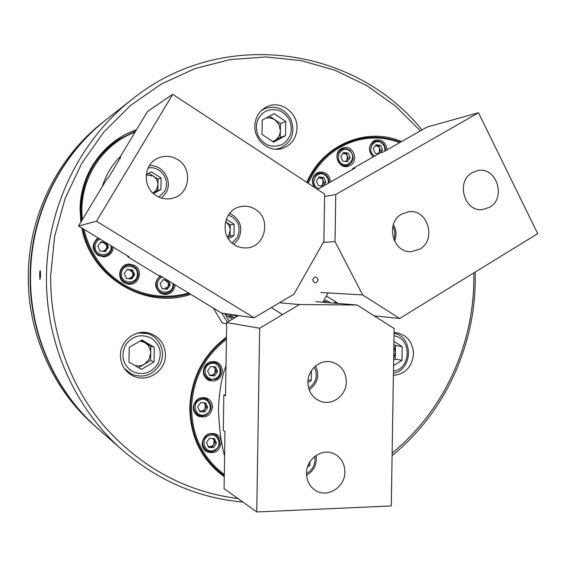 <?xml version="1.0" encoding="UTF-8"?>
<svg xmlns="http://www.w3.org/2000/svg" width="566" height="566" viewBox="0 0 566 566"><rect width="100%" height="100%" fill="white"/><g stroke="black" fill="none" stroke-linecap="round" stroke-linejoin="round"><path stroke-width="0.85" d="M132.437 99.078L106.422 119.518C60.512 155.211 31.201 214.104 30.55 274.651C29.432 333.48 55.327 391.566 97.975 428.66L122.829 450.494C74.655 408.602 45.223 342.487 46.504 275.437C47.24 206.434 80.563 139.377 132.437 99.078C222.495 26.567 355.37 46.844 421.988 129.947M420.368 130.866L395.5 106.047L366.888 85.657L335.206 70.34L301.246 60.633L265.879 56.961L230.093 59.6L194.923 68.627L161.452 83.959L130.753 105.262L103.861 131.998L81.709 163.425L65.09 198.581L54.626 236.355L50.692 275.508C50.013 330.947 69.816 385.764 104.484 426.495C141.429 467.764 185.945 491.797 238.017 498.596M392.139 452.991C442.739 411.815 472.893 347.248 473.792 281.705L473.77 272.932M475.207 272.055L475.242 281.719C474.329 348.281 443.624 413.852 392.097 455.552M242.92 502.092C198.404 498.094 158.374 480.895 122.829 450.494M40.172 270.682L40.526 275.14M80.846 222.176L80.068 209.045C80.238 173.507 104.102 140.474 136.569 129.699M135.776 131.001L119.412 139.052C95.109 155.579 82.261 178.941 80.867 209.123L81.504 221.08C77.301 188.931 92.824 155.707 119.412 139.052L135.776 131.001M306.814 182.379C322.719 144.613 366.634 126.459 401.641 141.521M400.466 142.186C385.46 136.392 370.214 135.677 354.726 140.043C333.275 146.799 317.476 161.027 307.324 182.719C314.59 166.715 325.471 154.568 339.954 146.276L354.726 140.043C370.214 135.677 385.46 136.392 400.466 142.186M297.023 128.192C297.836 112.514 280.312 99.892 266.883 106.719C259.348 110.603 255.337 117.006 254.841 125.935C254.141 140.771 269.77 153.089 282.858 148.235C291.66 144.776 296.379 138.097 297.023 128.192M393.391 375.428C405.426 374.048 412.14 366.874 413.527 353.913C412.855 342.182 407.195 335.129 396.554 332.744L394.085 332.582M224.263 476.735C201.708 460.165 190.211 437.115 189.794 407.591C191.131 378.038 203.35 354.557 226.45 337.152M226.435 338.022C203.76 355.236 191.768 378.392 190.466 407.47C190.869 436.52 202.14 459.245 224.285 475.652C202.14 459.245 190.869 436.52 190.466 407.47C191.768 378.392 203.76 355.236 226.435 338.022M165.442 355.087C164.954 344.022 159.548 336.706 149.233 333.141C135.684 328.931 120.211 340.725 120.416 355.299C120.657 364.589 124.775 371.416 132.755 375.774C146.849 383.352 165.788 371.218 165.442 355.087M148.03 333.777L145.639 332.468M190.714 294.32C145.724 309.92 90.779 277.729 81.829 228.027M129.621 373.885L132.288 374.494M82.756 228.593C89.959 264.513 121.485 293.089 156.414 296.634C167.748 297.9 178.806 296.895 189.596 293.641C178.806 296.895 167.748 297.9 156.414 296.634C144.535 295.24 133.364 291.426 122.907 285.2C101.887 272.076 88.501 253.2 82.756 228.593M226.421 339.338C204.425 356.41 192.801 379.149 191.549 407.562C191.916 435.947 202.833 458.276 224.299 474.549M221.271 442.831C221.193 439.039 219.601 436.209 216.481 434.334C208.663 431.929 203.88 434.929 202.133 443.341C202.189 446.914 203.633 449.659 206.477 451.576C214.45 454.413 219.382 451.498 221.271 442.831M216.7 435.615L214.939 433.662M222.388 371.204C222.197 366.549 219.997 363.422 215.78 361.823C208.649 360.797 204.475 363.98 203.258 371.374C203.406 375.782 205.43 378.845 209.321 380.564C216.693 381.993 221.044 378.873 222.388 371.204M216.665 363.245L214.273 361.497M212.533 407.187C212.413 403.034 210.566 400.056 206.972 398.252C199.381 396.433 194.824 399.525 193.31 407.534C193.395 411.447 195.079 414.34 198.348 416.215C206.144 418.472 210.87 415.465 212.533 407.187M207.623 399.723L205.493 397.742M197.025 415.373L199.911 415.805M207.927 379.899L210.892 379.991M205.133 450.55L207.694 451.137M97.663 428.391L97.352 428.115C54.852 391.141 29.043 333.261 30.154 274.63C30.805 214.295 60.017 155.6 105.778 120.027L106.097 119.773M105.778 120.027L102.743 122.412C57.682 157.44 28.944 215.186 28.3 274.538C27.21 332.214 52.603 389.16 94.458 425.575L97.352 428.115M224.603 455.432L224.299 455.022C220.797 441.275 218.858 425.547 218.476 407.845C219.396 390.752 221.801 377.02 225.685 366.641L225.99 366.74M225.685 366.641L225.997 366.223M306.468 473.275C306.616 481.142 309.843 486.979 316.125 490.8C328.117 498.073 345.196 486.746 344.892 471.917C344.673 463.363 340.98 457.286 333.806 453.684C321.955 447.862 306.227 459.026 306.468 473.275M307.918 382.206C308.286 391.771 312.651 398.202 321 401.506C332.794 405.794 346.519 394.99 346.335 381.753C345.847 371.409 340.93 364.822 331.591 361.992C320.207 359.063 307.784 369.591 307.918 382.206M394.148 328.506L391.283 505.947L256.766 511.968L259.66 328.238L299.428 304.558L357.047 305.024L394.148 328.506M259.66 328.238L226.683 322.556L225.537 395.691L223.825 394.99L223.273 430.528L224.978 431.426L224.079 488.656L256.766 511.968M223.825 394.99L225.544 394.969M315.665 301.643L357.047 305.024M279.54 302.718L299.428 304.558M226.683 322.556L238.548 315.559M271.305 307.593L282.547 314.611M322.96 302.244L327.969 292.912M312.616 279.88C314.42 283.715 316.281 283.743 318.205 279.958C316.408 276.123 314.54 276.095 312.616 279.88M224.476 313.529L229.251 321.042M227.391 322.132L221.787 313.139M225.643 313.698L228.714 316.988L232.668 319.026M213.283 308.06L222.24 322.917L226.662 323.695M399.759 142.59C379.567 135.267 359.87 136.724 340.661 146.955C326.235 155.226 315.425 167.352 308.244 183.32M330.459 182.019C329.688 174.894 325.945 171.59 319.224 172.114L317.017 172.984C312 176.762 311.081 181.516 314.25 187.261M386.995 149.849C386.182 142.639 382.439 139.377 375.767 140.078L373.949 140.835C368.247 145.731 367.992 151.087 373.185 156.916M341.454 148.504C332.391 153.025 338.284 169.184 347.941 166.354L350.142 165.491C359.332 160.843 353.021 144.479 343.272 147.747L341.454 148.504M345.84 166.581L347.276 165.619M343.031 148.724L341.319 148.582M375.18 141.139L373.687 140.991M319.274 173.019L317.356 172.8M135.048 132.218C100.967 144.514 77.924 182.188 82.403 219.587M84.009 229.35C89.86 253.278 103.04 271.638 123.529 284.422C144.394 296.386 166.1 299.265 188.648 293.061M160.404 275.868C154.094 281.606 154.086 287.344 160.362 293.075L164.373 294.419C170.635 294.355 174.236 291.165 175.177 284.861M163.149 294.214L167.069 293.252M98.116 237.939C91.607 243.713 91.6 249.542 98.081 255.422L103.96 256.865C109.528 256.037 112.655 252.818 113.349 247.215M103.012 256.879L108.205 254.346M124.463 282.844L128.864 284.238C138.911 285.448 143.608 270.35 134.715 265.518L129.345 264.081C119.716 263.82 115.945 278.274 124.463 282.844M127.803 284.104L132.536 282.682M132.939 265.815L128.284 264.166M39.655 273.406L39.91 279.47L40.462 276.845C40.596 272.883 40.455 270.859 40.037 270.76L39.655 273.406M39.776 276.972L40.059 278.168L40.342 276.314L40.066 272.069L39.776 276.972L40.236 276.979M40.342 273.937L39.783 273.93M212.816 438.53L214.104 440.164L213.679 444.614L211.946 446.15L209.738 446.624L208.069 446.164M208.352 435.898C199.211 440.115 205.854 454.93 214.648 449.998C223.726 445.775 217.16 431.023 208.352 435.898M214.804 450.791C211.932 452.156 209.158 452.064 206.484 450.515C200.965 445.06 201.355 439.817 207.651 434.787C210.361 433.506 213 433.528 215.568 434.858C221.462 440.221 221.207 445.527 214.804 450.791M203.59 448.668L206.484 450.515M208.238 446.539L212.222 446.772L215.13 442.463L213.389 438.565M216.488 443.249L214.429 438.629L209.434 438.325L206.498 442.662L208.571 447.289L213.566 447.579L216.488 443.249L215.13 442.463M215.568 434.858L212.561 433.223M212.222 446.772L213.566 447.579M307.501 466.971L309.871 465.457L309.927 461.757M306.468 473.664C312.97 469.78 315.722 464.042 314.703 456.444M316.04 455.474C317.222 464.24 314.052 470.862 306.531 475.341M308.357 464.7L309.871 465.457M307.911 382.588L311.222 380.55L311.378 370.758M308.675 388.234C316.238 382.736 318.127 375.697 314.356 367.108M315.609 365.99C319.691 375.64 317.554 383.585 309.192 389.84M308.102 379.666L311.222 380.55M134.828 365.487C138.154 366.351 141.33 365.926 144.358 364.214L148.936 359.608L150.683 353.354C150.591 348.649 148.596 345.048 144.698 342.55L140.163 340.987M125.461 345.168C120.636 355.802 122.808 364.504 131.984 371.261C142.363 375.845 150.945 373.461 157.737 364.087C162.492 353.552 160.348 344.906 151.299 338.143C140.984 333.445 132.373 335.787 125.461 345.168M138.033 333.006L147.11 333.494C160.178 336.742 166.68 353.538 159.463 365.204C152.275 375.484 142.929 378.449 131.418 374.091L124.315 368.416M128.977 361.801L129.564 362.424M138.521 367.645L150.57 360.563L150.789 346.144L141.111 340.435M154.27 347.291L141.889 339.982L129.204 347.361L128.977 362.084L141.436 369.343L154.044 361.922L154.27 347.291L150.789 346.144M150.57 360.563L154.044 361.922M393.462 371.147C411.369 368.728 411.864 338.121 394.028 335.857M394.07 333.332C413.576 336.558 413.038 369.902 393.427 373.305M393.66 358.519L395.401 352.307L393.865 346.109M393.639 360.11L395.294 359.077L395.514 345.536L393.886 344.517M393.547 365.601L401.959 360.33L402.185 346.597L393.936 341.411M395.514 345.536L402.185 346.597M395.294 359.077L401.959 360.33M272.706 141.493L274.446 140.729C278.182 138.486 280.163 135.083 280.382 130.527L278.932 124.386L274.779 119.716L270.654 117.983L266.261 117.961M289.247 119.511C283.163 110.122 275.189 107.42 265.327 111.396C256.532 117.523 254.233 125.85 258.443 136.378C264.64 145.773 272.642 148.434 282.441 144.351C291.129 138.21 293.393 129.932 289.247 119.511M261.004 110.872L264.421 108.835C275.387 105.028 284.118 108.304 290.606 118.655C295.714 132.366 292.063 142.264 279.654 148.363L275.791 149.212M272.862 141.599L280.269 137.517L280.495 123.529L269.501 116.193M273.682 142.144L285.505 135.628L285.731 121.442L274.128 113.681L262.235 120.148L262.008 134.418L273.682 142.144M280.495 123.529L285.731 121.442M280.269 137.517L285.505 135.628M213.311 366.761L215.221 368.813L214.79 373.263L213.064 374.77L210.849 375.201L209.392 374.812M209.47 364.094C200.336 368.148 206.972 383.09 215.766 378.314C224.844 374.253 218.278 359.375 209.47 364.094M215.922 379.185L209.172 379.545C202.097 374.402 201.963 368.898 208.769 363.039L215.038 362.537C222.374 364.454 222.99 376.093 215.922 379.185M205.84 378.215L209.172 379.545M209.519 375.102L213.332 375.392L216.247 371.133L214.344 366.839M217.606 371.593L215.547 366.938L210.552 366.542L207.623 370.822L209.689 375.491L214.684 375.874L217.606 371.593L216.247 371.133M215.038 362.537L211.599 361.533M213.332 375.392L214.684 375.874M375.414 145.604L378.208 146.467L379.51 148.228L379.107 152.48L380.451 150.514L378.569 145.943L375.477 145.512M384.76 151.122C385.241 147.988 384.314 145.391 381.993 143.332C374.876 137.099 366.209 149.764 373.772 155.395L374.72 156.046M373.433 156.775L372.81 156.322C367.822 149.99 368.643 144.917 375.265 141.118L378.845 141.019L382.149 142.625C384.583 144.74 385.665 147.457 385.396 150.761M378.251 153.74L379.107 152.48L377.819 153.683M380.621 152.721L382.475 149.997L380.585 145.405L375.987 144.762L373.291 148.716L375.187 153.322L378.668 153.796M378.569 145.943L380.585 145.405M380.451 150.514L382.475 149.997M104.547 251.53L107.505 247.399L106.422 244.979L106.804 247.328L105.969 249.542L103.062 251.375M100.592 251.113L99.906 250.773M100.14 239.17C97.203 240.458 95.513 242.694 95.067 245.892C93.673 256.257 110.547 257.983 111.155 247.59L111.141 245.87M112.103 246.458L112.068 247.724C111.24 252.521 108.424 255.266 103.628 255.959C97.274 255.584 93.998 252.195 93.8 245.793C94.246 242.446 95.951 239.991 98.93 238.435M98.583 238.222L96.206 239.383M100.387 242.637L102.708 242.276L100.798 242.071M105.333 242.559L102.708 242.276L106.422 244.979L105.63 242.517M105.347 242.34L100.939 241.873L97.847 246.182L100.033 251.056L105.311 251.608L108.396 247.3L106.486 243.033M98.215 255.499L103.628 255.959M107.505 247.399L108.396 247.3M318.672 177.646L321.729 178.481L323.073 180.25L322.662 184.573L324.042 182.563L322.096 177.936L318.764 177.505M328.202 183.299C328.69 180.115 327.742 177.491 325.351 175.425C318.014 169.163 309.1 182.082 316.889 187.735L318.63 188.747M314.951 187.728C310.925 181.177 312.206 176.309 318.785 173.118L322.323 173.104L325.563 174.668C328.068 176.797 329.186 179.542 328.91 182.896M321.658 186.037L322.662 184.573L321.035 185.952M319.167 176.925L316.387 180.964L318.347 185.613L323.073 186.214L325.846 182.181L323.894 177.54L319.167 176.925M322.096 177.936L323.894 177.54M324.042 182.563L325.846 182.181M166.192 289.113L169.163 284.882L168.109 282.512L168.477 284.818L167.67 287.004L164.034 288.908M163.234 288.83L162.081 288.434M162.315 277.029C159.471 278.323 157.829 280.538 157.398 283.686C156.039 293.903 172.404 295.452 172.998 285.214L172.984 283.524M173.854 284.054L173.819 285.306C172.757 290.733 169.51 293.457 164.083 293.471C158.77 292.403 156.117 289.099 156.11 283.573C156.541 280.269 158.197 277.835 161.091 276.279M162.838 280.043L164.508 279.88L163.05 279.738M167.055 280.135L164.508 279.88L168.109 282.512L167.055 280.135L167.444 280.156M167.366 280.099L163.093 279.682L160.093 283.955L162.216 288.731L167.331 289.226L170.324 284.953L168.47 280.778M159.916 292.785L164.083 293.471M169.163 284.882L170.324 284.953M203.817 402.815L205.38 404.648L204.956 409.112L203.215 410.64L200.994 411.093L199.366 410.64M199.557 400.148C190.381 404.294 197.053 419.208 205.89 414.347C215.002 410.194 208.408 395.344 199.557 400.148M206.052 415.175L202.154 416.109L198.319 415.175C192.143 409.798 192.32 404.421 198.864 399.065L202.515 398.146L206.144 398.874C212.738 404.117 212.703 409.558 206.052 415.175M195.171 413.484L198.319 415.175M199.522 410.994L203.491 411.256L206.413 406.968L204.588 402.865M207.736 407.591L205.663 402.942L200.647 402.596L197.704 406.912L199.784 411.574L204.8 411.907L207.736 407.591L206.413 406.968M206.144 398.874L202.869 397.466M203.491 411.256L204.8 411.907M342.989 153.287L345.968 154.136L347.298 155.905L346.887 160.199L348.253 158.211L346.335 153.605L343.074 153.16M341.305 163.185C348.578 169.411 357.302 156.655 349.661 151.002C342.423 144.74 333.615 157.525 341.305 163.185M349.852 150.28C354.946 156.817 354.019 161.947 347.071 165.668L343.576 165.675L340.357 164.112C335.291 157.751 336.112 152.643 342.826 148.78L346.484 148.667L349.852 150.28M345.982 161.522L346.887 160.199L345.493 161.459M343.555 152.459L340.81 156.457L342.741 161.091L347.418 161.72L350.156 157.723L348.231 153.096L343.555 152.459M346.335 153.605L348.231 153.096M348.253 158.211L350.156 157.723M130.626 278.889L133.626 274.659L132.55 272.267L132.932 274.595L132.111 276.802L128.68 278.698M127.329 278.571L126.218 278.118M137.354 274.956C138.755 264.711 122.122 263.006 121.478 273.378C120.098 283.679 136.746 285.285 137.354 274.956M120.197 273.265C121.103 268.263 124.053 265.511 129.048 265.008C135.048 265.617 138.111 268.97 138.224 275.062C137.198 280.396 133.993 283.149 128.609 283.304C123.041 282.335 120.233 278.988 120.197 273.265M129.048 265.008L124.265 265.631M126.911 269.855L128.892 269.607L127.209 269.437M131.482 269.869L128.892 269.607L132.55 272.267L131.482 269.869L132.479 269.869L127.272 269.345L124.216 273.647L126.381 278.472L131.588 278.988L134.63 274.687L132.479 269.869M123.855 282.448L128.609 283.304M133.626 274.659L134.63 274.687M393.809 239.588C395.358 235.258 395.139 231.027 393.144 226.888L392.861 226.358M393.356 224.652L394.056 225.898C396.462 230.935 396.625 236.036 394.537 241.201M227.574 237.402L230.079 235.98L230.164 230.404L228.841 235.201L227.405 237.083M232.018 242.934L237.232 237.628C241.406 227.192 238.477 219.636 228.445 214.967M229.718 213.262C240.302 219.077 243.239 227.624 238.527 238.909L233.68 244.257M230.249 224.836L225.636 221.914C228.593 223.931 230.1 226.761 230.164 230.404L230.249 224.836L234.14 224.292L226.223 219.275M228.388 238.739L233.963 235.569L234.14 224.292M230.079 235.98L233.963 235.569M146.233 174.774L153.266 176.111L158.055 179.139L157.964 184.82L156.598 189.688L153.032 193.14L157.879 190.494L157.964 184.82C157.9 181.106 156.329 178.205 153.266 176.111L148.794 173.281M158.827 197.039L164.317 191.641C171.328 180.964 160.546 165.173 148.108 168.06M149.438 165.64C163.086 164.409 173.288 181.601 165.824 193.063L161.409 198.015M153.499 193.565L160.928 189.504L161.105 178.007L151.405 171.866L146.247 174.661M158.055 179.139L161.105 178.007M157.879 190.494L160.928 189.504M489.491 207.305C506.697 198.142 496.615 166.291 477.768 170.571L472.313 172.588C455.446 181.346 464.382 212.54 482.812 209.547L489.491 207.305M419.639 249.196C436.952 239.963 427.726 208.557 408.546 211.762L401.796 214.04C384.937 222.806 392.79 253.342 411.383 251.658L419.639 249.196M317.491 189.391L354.91 168.109L352.561 168.647L380.515 152.749L382.998 152.127L427.16 127.003L478.482 112.74L335.758 194.506L324.615 196.487M352.88 169.262L352.561 168.647M374.183 315.87L399.667 318.481L537.7 233.645L478.482 112.74M399.667 318.481L362.679 294.928L335.008 241.625L335.758 194.506M323.313 242.39L335.008 241.625M320.816 292.502L362.679 294.928M338.263 303.489L326.603 296.145M177.774 159.619C171.392 155.777 164.826 155.275 158.077 158.119C143.262 164.14 142.179 187.601 156.336 195.695C161.565 198.843 167.062 199.678 172.842 198.199C189.808 194.322 193.084 168.526 177.774 159.619M255.301 209.314C250.88 206.562 246.132 205.635 241.074 206.526C223.563 208.988 219.021 236.114 234.671 244.922C238.286 247.151 242.177 248.156 246.344 247.922C265.192 247.625 271.829 218.823 255.301 209.314M128.142 256.221L127.796 256.815L158.501 275.508L159.874 275.543L221.575 313.111L254.063 317.802L96.503 221.256L78.532 226.018L107.052 178.679L108.156 178.156L120.742 157.256L119.575 157.893L120.148 158.254M127.796 256.815L128.998 256.745L78.532 226.018M254.063 317.802L293.945 294.193L323.901 241.357L324.651 194.096L172.722 94.317L96.503 221.256M119.575 157.893L147.563 111.445L172.722 94.317M112.408 171.095L116.341 164.557M102.29 186.582C105.984 174.844 112.11 164.678 120.657 156.103M230.794 314.441L237.338 316.274M227.475 315.913L234.444 317.59L227.829 314.01M234.989 317.66L234.444 317.59M324.934 301.204L326.971 302.569M327.389 302.605L325.054 301.133M330.374 302.845L326.384 300.341L323.172 302.258M335.39 303.256L334.428 301.077M326.922 296.351L326.511 296.329M335.893 302.003L336.324 303.334M127.591 372.223L131.418 374.091M143.021 332.355L147.11 333.494M261.931 109.981L264.421 108.835M277.064 149.226L279.654 148.363M372.47 141.896L375.265 141.118M315.771 173.84L318.785 173.118M344.149 166.369L347.071 165.668M339.933 149.601L342.826 148.78"/></g></svg>

